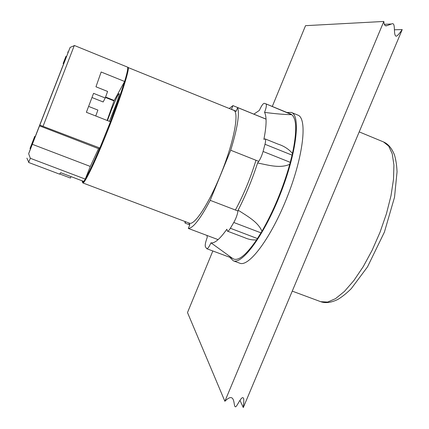 <?xml version="1.0" encoding="UTF-8"?>
<svg xmlns="http://www.w3.org/2000/svg" width="429" height="429" viewBox="0 0 429 429"><rect width="100%" height="100%" fill="white"/><g stroke="black" fill="none" stroke-linecap="round" stroke-linejoin="round"><path stroke-width="0.64" d="M29.998 148.498L34.722 136.384L29.998 148.498L30.604 148.729L29.033 152.627L30.545 148.707M34.722 136.384L35.328 136.615L35.205 136.948L34.599 136.717M35.205 136.948L30.604 148.729M65.932 56.36L63.133 63.535L65.932 56.36L66.49 56.682L65.364 59.567L64.779 59.331M67.632 52.006L68.211 52.241L66.516 56.596M68.195 52.284L67.616 52.048M65.353 59.567L63.712 63.765L63.133 63.535M66.49 56.682L65.905 56.446M63.664 63.749L35.237 136.583M39.881 125.134L99.866 148.021L98.557 148.665L90.294 166.441L85.274 179.097L30.357 158.306L28.657 153.732L70.136 47.399L74.158 45.715M39.57 125.874L98.557 148.665M99.796 148.053C93.608 162.618 88.857 172.742 85.537 178.426M32.336 144.316L90.294 166.441M28.657 153.732L30.518 148.697M68.195 52.231L70.136 47.399M59.872 73.579L49.158 100.954L59.872 73.579M59.39 74.978L47.608 105.223L59.39 74.978M35.258 136.588L42.096 119.171L35.317 136.615M28.705 162.114L30.357 158.306M71.005 176.603L70.436 178.035L59.787 174.013M59.513 174.126L60.714 172.71L83.762 181.424L85.274 179.097M91.999 97.539L103.158 101.968L105.239 97.994L93.56 93.345L86.379 112.291L110.446 121.756L99.866 148.021M107.127 120.447L114.055 100.885L105.432 97.453M105.239 97.994L107.593 91.441L95.962 86.792L101.158 72.008L124.624 81.472L114.216 100.472L105.588 97.034M95.747 115.975L97.887 110.071L88.637 106.419M74.292 45.458L127.413 67.069C128.319 67.433 127.392 72.238 124.624 81.472M116.693 102.858L110.135 119.573M109.357 121.327C114.109 110.923 120.313 93.286 119.117 93.656C118.779 93.629 117.937 95.013 116.586 97.807L111.594 109.411L107.47 120.581M113.181 100.536L113.331 100.118M124.464 81.767C121.251 92.332 116.565 105.652 110.403 121.734M83.575 181.354L82.465 182.132L82.132 180.807M43.131 126.088L74.233 45.683M238.015 211.03L210.199 200.338L230.705 150.23L258.789 161.39M210.199 200.338C200.381 218.876 193.088 228.239 188.32 228.432L218.098 239.634M229.242 108.483L232.952 105.614L266.044 119.106M188.68 222.898L189.833 224.726L188.32 228.432M189.774 224.871L185.055 223.091L185.607 221.734M266.05 119.16L237.661 107.582L236.116 111.368L231.451 109.293L236.175 111.218M231.451 109.293L232.952 105.614M185.055 223.091L184.937 221.482M127.654 67.353L233.751 110.317C239.264 112.189 234.309 139.983 222.125 170.94C210.006 201.93 194.777 225.6 189.479 223.198L189.371 223.155M127.745 67.868L127.804 67.895C129.864 68.367 121.498 95.243 109.186 126.684C96.9 158.14 84.862 183.446 83.044 182.352L83.006 182.336M128.03 67.315C130.121 67.777 121.68 94.906 109.239 126.684C96.82 158.467 84.658 184.036 82.824 182.931L82.486 182.143L83.044 182.352M237.661 107.582C239.693 114.221 237.376 128.432 230.705 150.23M265.058 138.889L277.901 144.069C283.842 145.94 288.701 149.067 292.481 153.443L289.773 164.286C280.078 168.672 268.506 165.16 257.582 162.966C259.781 160.29 261.615 156.462 263.079 151.469L264.988 144.273C265.787 141.109 265.814 139.312 265.058 138.889L263.883 139.366C266.581 125.676 266.806 116.683 264.564 112.382C266.366 107.523 266.822 104.681 265.942 103.861L264.328 103.314C263.1 103.394 261.449 105.748 259.368 110.382L253.898 114.152M206.971 235.451L207.255 237.36C205.486 242.106 204.874 245.249 205.421 246.788L206.773 248.718C207.786 248.756 209.18 246.788 210.961 242.814C214.613 243.565 219.916 239.039 226.866 229.231L227.44 231.156C228.126 231.322 229.097 230.362 230.362 228.271L233.8 222.485C236.116 218.297 237.559 214.194 238.122 210.178C247.404 216.216 258.027 221.89 261.953 231.279L256.606 239.865C252.676 240.229 248.632 239.473 244.476 237.612L243.988 237.425M210.961 242.814L232.346 258.247L206.773 248.718M229.81 257.314L233.29 260.794C242.31 264.811 264.527 234.572 280.593 193.345C296.761 152.156 300.826 115.208 291.318 112.419L287.022 112.527M261.953 231.279C273.568 210.966 282.845 188.631 289.773 164.286M232.346 258.247L233.156 258.8C238.336 261.368 246.149 255.057 256.606 239.865M265.98 103.877L291.725 114.672C284.695 114.586 275.643 113.824 264.564 112.382M292.481 153.443C297.007 131.714 296.755 118.785 291.725 114.672M238.122 210.178C245.683 195.442 252.172 179.703 257.582 162.966M235.403 210.028C243.634 194.766 250.493 178.18 255.974 160.274M285.821 200.461L288.937 192.53M239.597 263.143L239.795 263.218C249.077 267.331 271.53 237.242 287.569 196.08C303.716 154.96 307.507 117.964 297.742 115.063L291.511 112.5M383.821 21.45C384.111 25.059 385.167 26.448 386.996 25.617L391.489 24.003C396.208 21.364 392.9 34.931 396.101 36.213C397.029 36.293 399.072 34.084 402.22 29.58L243.297 407.55C243.828 402.649 243.929 399.597 243.586 398.391C241.672 394.283 236.341 408.698 235.221 406.644C233.408 406.713 235.532 390.519 224.876 401.276L383.821 21.45L305.528 25.67L272.286 106.467M394.508 29.778L402.22 29.58M239.972 400.38L243.297 407.55M212.832 250.976L187.494 312.553L224.876 401.276M359.207 131.885L383.521 141.94L388.69 146.08L392.245 153.839L393.919 165.015L393.522 179.193L391.001 195.726L386.427 213.76L380.019 232.287L372.136 250.263L363.234 266.666L353.823 280.609L344.439 291.409L335.569 298.627L327.633 302.075L320.667 301.667M264.988 144.273L292.117 155.175M263.079 151.469L290.326 162.371M233.8 222.485L261.041 232.883M230.362 228.271L257.497 238.583M26.898 158.156L28.743 162.2M28.609 162.457L59.54 174.136M82.824 182.931L189.479 223.198M292.246 291.125L320.956 301.78C325.659 303.4 331.295 302.617 337.864 299.431C342.186 296.83 346.659 293.227 351.287 288.62L367.514 266.876L384.405 232.11L394.524 197.238L397.05 171.777C396.75 165.213 395.87 159.55 394.428 154.799C391.741 148.171 388.106 143.881 383.521 141.94M227.44 231.156L244.476 237.612M228.566 255.55L233.156 258.8M265.942 103.861L291.366 114.312M239.795 263.218L233.29 260.794M386.996 25.617L385.719 25.67M391.489 24.003L384.266 24.324"/></g></svg>
